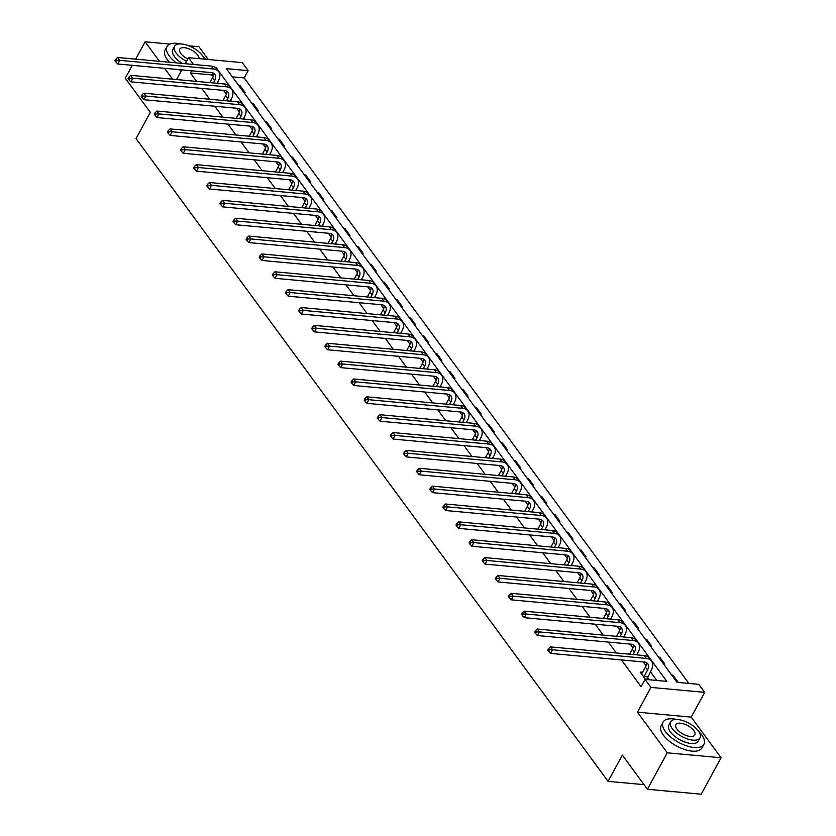 <?xml version="1.0" encoding="UTF-8"?>
<svg xmlns="http://www.w3.org/2000/svg" width="836" height="836" viewBox="0 0 836 836"><rect width="100%" height="100%" fill="white"/><g stroke="black" fill="none" stroke-linecap="round" stroke-linejoin="round"><path stroke-width="1.25" d="M193.471 64.466L188.487 57.674L242.283 62.637L248.167 70.652L226.357 68.636L677.035 682.333L698.833 684.35L704.727 692.354L650.93 687.401L645.047 679.386L666.856 681.403L216.19 67.706L215.437 67.632M691.215 717.131L637.429 712.167L667.274 752.818L647.419 789.247L701.205 794.2L721.071 757.771L691.215 717.131L704.727 692.354M208.289 59.502L198.937 46.753L188.894 45.834M688.843 683.42L244.196 77.936L248.167 70.652M667.274 752.818L721.071 757.771M169.959 44.089L145.14 41.8L159.477 61.331M647.419 789.247L622.36 755.127L608.065 781.346L136.038 138.567L150.334 112.348L125.275 78.229L132.307 65.323M135.683 59.137L145.14 41.8M608.065 781.346L644.054 784.67M244.196 77.936L232.387 76.849M238.782 85.544L240.047 85.659L245.094 92.535L243.819 92.42M251.897 103.403L253.162 103.528L258.209 110.394L256.945 110.279M265.012 121.272L266.276 121.387L271.324 128.253L270.059 128.138M278.127 139.131L279.402 139.246L284.439 146.122L283.174 145.997M291.241 156.99L292.516 157.105L297.553 163.981L296.289 163.866M304.356 174.849L305.631 174.975L310.678 181.84L309.404 181.725M317.481 192.719L318.746 192.834L323.793 199.699L322.518 199.585M330.596 210.578L331.861 210.693L336.908 217.559L335.633 217.444M343.711 228.437L344.975 228.552L350.023 235.428L348.758 235.303M356.826 246.296L358.101 246.411L363.137 253.287L361.873 253.172M369.94 264.155L371.215 264.28L376.252 271.146L374.988 271.031M383.055 282.025L384.33 282.14L389.377 289.005L388.103 288.89M396.18 299.884L397.445 299.999L402.492 306.864L401.217 306.749M409.295 317.743L410.56 317.858L415.607 324.734L414.332 324.608M422.41 335.602L423.674 335.727L428.722 342.593L427.457 342.478M435.525 353.471L436.8 353.586L441.836 360.452L440.572 360.337M448.639 371.33L449.914 371.445L454.951 378.311L453.687 378.196M461.754 389.189L463.029 389.304L468.076 396.18L466.801 396.055M474.879 407.048L476.144 407.163L481.191 414.039L479.916 413.925M487.994 424.907L489.259 425.033L494.306 431.898L493.031 431.784M501.109 442.777L502.373 442.892L507.421 449.758L506.156 449.643M514.224 460.636L515.498 460.751L520.535 467.617L519.271 467.502M527.338 478.495L528.613 478.61L533.65 485.486L532.386 485.361M540.453 496.354L541.728 496.469L546.775 503.345L545.5 503.23M553.578 514.213L554.843 514.339L559.89 521.204L558.615 521.089M566.693 532.083L567.957 532.198L573.005 539.063L571.73 538.948M579.808 549.942L581.072 550.057L586.12 556.933L584.855 556.807M592.923 567.801L594.187 567.916L599.234 574.792L597.97 574.677M606.037 585.66L607.312 585.785L612.349 592.651L611.085 592.536M619.152 603.529L620.427 603.644L625.474 610.51L624.199 610.395M632.277 621.388L633.542 621.503L638.589 628.369L637.314 628.254M645.392 639.247L646.656 639.362L651.704 646.238L650.429 646.113M658.507 657.106L659.771 657.221L664.819 664.097L663.554 663.983M671.621 674.965L672.886 675.091L677.933 681.957L676.669 681.842M213.211 76.337L212.208 74.989L190.409 72.972L196.596 81.406M201.706 88.376L209.711 99.265M214.821 106.235L222.825 117.124M227.946 124.094L235.94 134.993M241.061 141.953L249.055 152.852M254.175 159.812L262.18 170.711M267.29 177.681L275.295 188.57M280.405 195.54L288.41 206.429M293.52 213.399L301.524 224.299M306.645 231.258L314.639 242.158M319.76 249.118L327.754 260.017M332.874 266.987L340.879 277.876M345.989 284.846L353.994 295.745M359.104 302.705L367.108 313.605M372.219 320.564L380.223 331.464M385.344 338.434L393.338 349.323M398.458 356.293L406.453 367.182M411.573 374.152L419.578 385.051M424.688 392.011L432.693 402.91M437.803 409.87L445.807 420.769M450.917 427.739L458.922 438.628M464.043 445.598L472.037 456.498M477.157 463.457L485.152 474.357M490.272 481.317L498.277 492.216M503.387 499.186L511.392 510.075M516.502 517.045L524.506 527.934M529.616 534.904L537.621 545.803M542.742 552.763L550.736 563.663M555.856 570.622L563.851 581.522M568.971 588.492L576.976 599.381M582.086 606.351L590.091 617.24M595.201 624.21L603.205 635.109M608.315 642.069L616.32 652.968M621.441 659.928L641.076 686.669L645.047 679.386M656.856 680.473L650.418 671.716M646.05 665.759L643.239 661.945M638.129 654.975L637.304 653.846M632.936 647.9L630.125 644.086M625.014 637.116L624.189 635.987M619.821 630.041L617.01 626.216M611.9 619.257L611.074 618.128M606.696 612.182L603.895 608.357M598.775 601.397L597.949 600.269M593.581 594.323L590.78 590.498M585.66 583.528L584.834 582.41M580.466 576.453L577.666 572.639M572.545 565.669L571.72 564.54M567.351 558.594L564.54 554.77M559.43 547.81L558.605 546.681M554.237 540.735L551.426 536.911M546.316 529.951L545.49 528.822M541.122 522.876L538.311 519.051M533.201 512.081L532.375 510.963M527.997 505.007L525.196 501.192M520.086 494.222L519.25 493.104M514.882 487.148L512.081 483.333M506.961 476.363L506.135 475.235M501.767 469.289L498.967 465.464M493.846 458.504L493.021 457.376M488.652 451.43L485.841 447.605M480.731 440.645L479.906 439.517M475.538 433.57L472.727 429.746M467.617 422.776L466.791 421.657M462.423 415.701L459.612 411.887M454.502 404.917L453.676 403.788M449.308 397.842L446.497 394.017M441.387 387.058L440.551 385.929M436.183 379.983L433.382 376.158M428.262 369.198L427.436 368.07M423.068 362.124L420.268 358.299M415.147 351.339L414.322 350.211M409.953 344.254L407.153 340.44M402.032 333.47L401.207 332.352M396.839 326.395L394.028 322.581M388.918 315.611L388.092 314.482M383.724 308.536L380.913 304.712M375.803 297.752L374.977 296.623M370.609 290.677L367.798 286.852M362.688 279.893L361.852 278.764M357.484 272.818L354.683 268.993M349.563 262.023L348.737 260.905M344.369 254.949L341.569 251.134M336.448 244.164L335.623 243.036M331.255 237.09L328.454 233.275M323.333 226.305L322.508 225.177M318.14 219.231L315.329 215.406M310.219 208.446L309.393 207.318M305.025 201.371L302.214 197.547M297.104 190.587L296.278 189.458M291.91 183.512L289.099 179.688M283.989 172.718L283.153 171.599M278.785 165.643L275.985 161.829M270.864 154.859L270.038 153.73M265.67 147.784L262.87 143.959M257.749 136.999L256.924 135.871M252.556 129.925L249.755 126.1M244.634 119.14L243.809 118.012M239.441 112.066L236.63 108.241M231.52 101.271L230.694 100.153M226.326 94.196L223.515 90.382M218.405 83.412L217.579 82.294M212.25 89.337L215.887 89.671M225.365 107.207L229.001 107.541M238.479 125.066L242.116 125.4M251.594 142.925L255.231 143.259M264.719 160.784L268.346 161.118M277.834 178.653L281.471 178.988M290.949 196.512L294.585 196.847M304.064 214.371L307.7 214.706M317.178 232.23L320.815 232.565M330.293 250.089L333.93 250.424M343.418 267.959L347.045 268.293M356.533 285.818L360.17 286.152M369.648 303.677L373.284 304.011M382.763 321.536L386.399 321.87M395.877 339.395L399.514 339.74M408.992 357.265L412.629 357.599M422.117 375.124L425.743 375.458M435.232 392.983L438.869 393.317M448.347 410.842L451.983 411.176M461.462 428.711L465.098 429.046M474.576 446.57L478.213 446.905M487.691 464.429L491.328 464.764M500.816 482.288L504.442 482.623M513.931 500.147L517.568 500.492M527.046 518.017L530.682 518.351M540.16 535.876L543.797 536.21M553.275 553.735L556.912 554.069M566.39 571.594L570.027 571.928M579.515 589.464L583.141 589.798M592.63 607.323L596.267 607.657M605.745 625.182L609.381 625.516M618.859 643.041L622.496 643.375M631.974 660.9L635.611 661.234M642.623 672.301L640.177 672.071L645.225 678.947L648.861 679.281L647.492 677.421M637.429 712.167L650.93 687.401M190.409 72.972L191.601 70.788M176.563 79.556L181.83 69.89M185.205 63.703L188.487 57.674M164.598 68.301L172.603 79.19M212.208 74.989L213.253 73.077M239.545 86.589L240.047 85.659M252.66 104.448L253.162 103.528M265.775 122.307L266.276 121.387M278.89 140.176L279.402 139.246M292.004 158.035L292.516 157.105M305.13 175.894L305.631 174.975M318.244 193.753L318.746 192.834M331.359 211.612L331.861 210.693M344.474 229.482L344.975 228.552M357.589 247.341L358.101 246.411M370.703 265.2L371.215 264.28M383.828 283.059L384.33 282.14M396.943 300.929L397.445 299.999M410.058 318.788L410.56 317.858M423.173 336.647L423.674 335.727M436.287 354.506L436.8 353.586M449.402 372.365L449.914 371.445M462.527 390.234L463.029 389.304M475.642 408.093L476.144 407.163M488.757 425.952L489.259 425.033M501.872 443.811L502.373 442.892M514.986 461.681L515.498 460.751M528.101 479.54L528.613 478.61M541.226 497.399L541.728 496.469M554.341 515.258L554.843 514.339M567.456 533.117L567.957 532.198M580.571 550.987L581.072 550.057M593.685 568.846L594.187 567.916M606.8 586.705L607.312 585.785M619.925 604.564L620.427 603.644M633.04 622.423L633.542 621.503M646.155 640.292L646.656 639.362M659.27 658.151L659.771 657.221M672.384 676.01L672.886 675.091M213.399 82.952L214.695 80.569A9.29 5.988 143.7 0 0 214.915 74.394A9.29 5.988 143.7 0 0 211.404 72.607L117.698 63.975L115.776 61.854L116.57 60.391L115.723 59.252L114.929 60.704L115.776 61.854M209.909 82.628L212.595 77.706A9.29 5.988 143.7 0 0 213.525 73.213M115.723 59.252L117.583 57.475L119.684 60.338L213.389 68.97A13.93 8.977 -36.3 0 1 218.656 71.645A13.93 8.977 -36.3 0 1 218.332 80.904L217.036 83.287M117.583 57.475L211.289 66.107A13.93 8.977 -36.3 0 1 216.555 68.782L218.656 71.645M116.57 60.391L119.684 60.338L117.698 63.975M205.562 59.252A23.22 10.44 28.6 0 0 202.667 55.949M180.639 43.932A23.22 10.44 28.6 0 0 167.064 46.534A23.22 10.44 28.6 0 0 169.28 55.981A23.22 10.44 28.6 0 0 176.323 62.888M167.064 46.534L165.079 50.181A23.22 10.44 28.6 0 0 167.294 59.617A23.22 10.44 28.6 0 0 169.509 62.261M182.447 63.452A16.72 7.514 -151.4 0 1 174.369 56.451A16.72 7.514 -151.4 0 1 172.77 49.648L174.599 46.293A16.72 7.514 28.6 0 0 176.197 53.096A16.72 7.514 28.6 0 0 186.491 61.331M204.203 59.126A16.72 7.514 28.6 0 0 202.364 55.51A16.72 7.514 28.6 0 0 187.139 45.196A16.72 7.514 28.6 0 0 174.599 46.293M198.999 58.645A10.774 4.849 28.6 0 0 197.714 55.082A10.774 4.849 28.6 0 0 187.901 48.436A10.774 4.849 28.6 0 0 179.813 49.146A10.774 4.849 28.6 0 0 180.848 53.525A10.774 4.849 28.6 0 0 187.776 58.98M178.988 69.628A23.22 10.44 28.6 0 0 181.287 70.903M676.711 719.462A23.22 10.44 28.6 0 0 663.136 722.064A23.22 10.44 28.6 0 0 665.351 731.5A23.22 10.44 28.6 0 0 686.492 745.837A23.22 10.44 28.6 0 0 703.912 744.291A23.22 10.44 28.6 0 0 701.697 734.854A23.22 10.44 28.6 0 0 698.739 731.469M663.136 722.064L661.151 725.7A23.22 10.44 28.6 0 0 663.366 735.147A23.22 10.44 28.6 0 0 684.506 749.474A23.22 10.44 28.6 0 0 701.927 747.938L703.912 744.291M700.025 737.833L698.206 741.187A16.72 7.514 -151.4 0 1 685.656 742.284A16.72 7.514 -151.4 0 1 670.441 731.97A16.72 7.514 -151.4 0 1 668.842 725.178L670.671 721.823A16.72 7.514 28.6 0 0 672.259 728.626A16.72 7.514 28.6 0 0 687.485 738.94A16.72 7.514 28.6 0 0 700.025 737.833A16.72 7.514 28.6 0 0 698.436 731.03A16.72 7.514 28.6 0 0 683.211 720.716A16.72 7.514 28.6 0 0 670.671 721.823M676.92 729.055A10.774 4.849 28.6 0 0 686.722 735.701A10.774 4.849 28.6 0 0 694.81 734.99A10.774 4.849 28.6 0 0 693.786 730.601A10.774 4.849 28.6 0 0 683.973 723.955A10.774 4.849 28.6 0 0 675.885 724.666A10.774 4.849 28.6 0 0 676.92 729.055M667.076 791.055A23.22 10.44 28.6 0 0 672.75 791.577M673.116 791.608A22.666 10.189 -151.4 0 1 665.508 790.908M226.514 100.811L227.81 98.429A9.29 5.988 143.7 0 0 228.029 92.263A9.29 5.988 143.7 0 0 224.518 90.476L130.813 81.834L128.89 79.713L129.684 78.26L128.849 77.111L128.044 78.563L128.89 79.713M223.024 100.498L225.71 95.565A9.29 5.988 143.7 0 0 226.64 91.072M128.849 77.111L130.698 75.334L132.799 78.197L226.504 86.829A13.93 8.977 -36.3 0 1 231.781 89.504A13.93 8.977 -36.3 0 1 231.447 98.763L230.151 101.146M130.698 75.334L224.403 83.966A13.93 8.977 -36.3 0 1 229.67 86.651L231.781 89.504M129.684 78.26L132.799 78.197L130.813 81.834M239.629 118.681L240.935 116.288A9.29 5.988 143.7 0 0 241.144 110.122A9.29 5.988 143.7 0 0 237.633 108.335L143.928 99.703L142.005 97.572L142.799 96.119L141.963 94.97L141.169 96.433L142.005 97.572M236.139 118.357L238.824 113.424A9.29 5.988 143.7 0 0 239.765 108.941M141.963 94.97L143.813 93.193L145.913 96.056L239.618 104.688A13.93 8.977 -36.3 0 1 244.896 107.374A13.93 8.977 -36.3 0 1 244.561 116.622L243.266 119.015M143.813 93.193L237.518 101.825A13.93 8.977 -36.3 0 1 242.795 104.51L244.896 107.374M142.799 96.119L145.913 96.056L143.928 99.703M252.744 136.54L254.05 134.147A9.29 5.988 143.7 0 0 254.269 127.981A9.29 5.988 143.7 0 0 250.748 126.194L157.043 117.562L155.12 115.431L155.914 113.978L155.078 112.829L154.284 114.292L155.12 115.431M249.253 136.216L251.949 131.283A9.29 5.988 143.7 0 0 252.88 126.8M155.078 112.829L156.928 111.052L159.039 113.915L252.733 122.547A13.93 8.977 -36.3 0 1 258.01 125.233A13.93 8.977 -36.3 0 1 257.687 134.481L256.38 136.874M156.928 111.052L250.633 119.694A13.93 8.977 -36.3 0 1 255.91 122.369L258.01 125.233M155.914 113.978L159.039 113.915L157.043 117.562M265.858 154.399L267.165 152.006A9.29 5.988 143.7 0 0 267.384 145.84A9.29 5.988 143.7 0 0 263.862 144.053L170.168 135.422L168.235 133.3L169.029 131.837L168.193 130.698L167.399 132.151L168.235 133.3M262.379 154.075L265.064 149.153A9.29 5.988 143.7 0 0 265.994 144.659M168.193 130.698L170.053 128.922L172.153 131.785L265.848 140.417A13.93 8.977 -36.3 0 1 271.125 143.092A13.93 8.977 -36.3 0 1 270.801 152.351L269.495 154.733M170.053 128.922L263.748 137.553A13.93 8.977 -36.3 0 1 269.025 140.229L271.125 143.092M169.029 131.837L172.153 131.785L170.168 135.422M278.984 172.258L280.279 169.875A9.29 5.988 143.7 0 0 280.499 163.699A9.29 5.988 143.7 0 0 276.988 161.912L183.283 153.281L181.36 151.159L182.154 149.696L181.307 148.557L180.513 150.01L181.36 151.159M275.493 171.934L278.179 167.012A9.29 5.988 143.7 0 0 279.109 162.518M181.307 148.557L183.168 146.781L185.268 149.644L278.973 158.276A13.93 8.977 -36.3 0 1 284.24 160.951A13.93 8.977 -36.3 0 1 283.916 170.21L282.61 172.592M183.168 146.781L276.862 155.412A13.93 8.977 -36.3 0 1 282.14 158.088L284.24 160.951M182.154 149.696L185.268 149.644L183.283 153.281M292.098 190.117L293.394 187.734A9.29 5.988 143.7 0 0 293.614 181.569A9.29 5.988 143.7 0 0 290.102 179.782L196.397 171.15L194.474 169.018L195.269 167.566L194.422 166.416L193.628 167.879L194.474 169.018M288.608 189.803L291.294 184.871A9.29 5.988 143.7 0 0 292.224 180.377M194.422 166.416L196.282 164.64L198.383 167.503L292.088 176.135A13.93 8.977 -36.3 0 1 297.355 178.82A13.93 8.977 -36.3 0 1 297.031 188.069L295.725 190.451M196.282 164.64L289.987 173.271A13.93 8.977 -36.3 0 1 295.254 175.957L297.355 178.82M195.269 167.566L198.383 167.503L196.397 171.15M305.213 207.986L306.509 205.593A9.29 5.988 143.7 0 0 306.728 199.428A9.29 5.988 143.7 0 0 303.217 197.641L209.512 189.009L207.589 186.877L208.383 185.425L207.537 184.275L206.743 185.738L207.589 186.877M301.723 207.662L304.409 202.73A9.29 5.988 143.7 0 0 305.339 198.247M207.537 184.275L209.397 182.499L211.498 185.362L305.203 193.994A13.93 8.977 -36.3 0 1 310.48 196.679A13.93 8.977 -36.3 0 1 310.146 205.928L308.85 208.321M209.397 182.499L303.102 191.13A13.93 8.977 -36.3 0 1 308.369 193.816L310.48 196.679M208.383 185.425L211.498 185.362L209.512 189.009M318.328 225.845L319.634 223.452A9.29 5.988 143.7 0 0 319.843 217.287A9.29 5.988 143.7 0 0 316.332 215.5L222.627 206.868L220.704 204.747L221.498 203.284L220.662 202.145L219.868 203.597L220.704 204.747M314.838 225.521L317.523 220.589A9.29 5.988 143.7 0 0 318.464 216.106M220.662 202.145L222.512 200.358L224.612 203.221L318.317 211.863A13.93 8.977 -36.3 0 1 323.595 214.538A13.93 8.977 -36.3 0 1 323.26 223.787L321.964 226.18M222.512 200.358L316.217 209A13.93 8.977 -36.3 0 1 321.494 211.675L323.595 214.538M221.498 203.284L224.612 203.221L222.627 206.868M331.443 243.704L332.749 241.322A9.29 5.988 143.7 0 0 332.968 235.146A9.29 5.988 143.7 0 0 329.447 233.359L235.742 224.727L233.819 222.606L234.613 221.143L233.777 220.004L232.983 221.456L233.819 222.606M327.952 243.38L330.648 238.459A9.29 5.988 143.7 0 0 331.578 233.965M233.777 220.004L235.627 218.227L237.727 221.091L331.432 229.722A13.93 8.977 -36.3 0 1 336.709 232.398A13.93 8.977 -36.3 0 1 336.385 241.656L335.079 244.039M235.627 218.227L329.332 226.859A13.93 8.977 -36.3 0 1 334.609 229.534L336.709 232.398M234.613 221.143L237.727 221.091L235.742 224.727M344.557 261.563L345.864 259.181A9.29 5.988 143.7 0 0 346.083 253.015A9.29 5.988 143.7 0 0 342.561 251.228L248.867 242.586L246.933 240.465L247.728 239.012L246.892 237.863L246.097 239.315L246.933 240.465M341.078 261.25L343.763 256.318A9.29 5.988 143.7 0 0 344.693 251.824M246.892 237.863L248.752 236.086L250.852 238.95L344.547 247.581A13.93 8.977 -36.3 0 1 349.824 250.257A13.93 8.977 -36.3 0 1 349.5 259.515L348.194 261.898M248.752 236.086L342.446 244.718A13.93 8.977 -36.3 0 1 347.724 247.404L349.824 250.257M247.728 239.012L250.852 238.95L248.867 242.586M357.672 279.423L358.978 277.04A9.29 5.988 143.7 0 0 359.198 270.874A9.29 5.988 143.7 0 0 355.687 269.087L261.981 260.456L260.059 258.324L260.853 256.871L260.006 255.722L259.212 257.185L260.059 258.324M354.192 279.109L356.878 274.177A9.29 5.988 143.7 0 0 357.808 269.683M260.006 255.722L261.867 253.945L263.967 256.809L357.672 265.44A13.93 8.977 -36.3 0 1 362.939 268.126A13.93 8.977 -36.3 0 1 362.615 277.374L361.309 279.767M261.867 253.945L355.561 262.577A13.93 8.977 -36.3 0 1 360.839 265.263L362.939 268.126M260.853 256.871L263.967 256.809L261.981 260.456M370.797 297.292L372.093 294.899A9.29 5.988 143.7 0 0 372.313 288.733A9.29 5.988 143.7 0 0 368.801 286.947L275.096 278.315L273.173 276.183L273.968 274.73L273.121 273.581L272.327 275.044L273.173 276.183M367.307 296.968L369.993 292.036A9.29 5.988 143.7 0 0 370.923 287.553M273.121 273.581L274.981 271.805L277.082 274.668L370.787 283.3A13.93 8.977 -36.3 0 1 376.054 285.985A13.93 8.977 -36.3 0 1 375.73 295.233L374.423 297.626M274.981 271.805L368.686 280.447A13.93 8.977 -36.3 0 1 373.953 283.122L376.054 285.985M273.968 274.73L277.082 274.668L275.096 278.315M383.912 315.151L385.208 312.758A9.29 5.988 143.7 0 0 385.427 306.593A9.29 5.988 143.7 0 0 381.916 304.806L288.211 296.174L286.288 294.053L287.082 292.59L286.236 291.45L285.442 292.903L286.288 294.053M380.422 314.827L383.107 309.905A9.29 5.988 143.7 0 0 384.037 305.412M286.236 291.45L288.096 289.674L290.196 292.527L383.902 301.169A13.93 8.977 -36.3 0 1 389.179 303.844A13.93 8.977 -36.3 0 1 388.844 313.092L387.549 315.485M288.096 289.674L381.801 298.306A13.93 8.977 -36.3 0 1 387.068 300.981L389.179 303.844M287.082 292.59L290.196 292.527L288.211 296.174M397.027 333.01L398.333 330.628A9.29 5.988 143.7 0 0 398.542 324.452A9.29 5.988 143.7 0 0 395.031 322.665L301.326 314.033L299.403 311.912L300.197 310.449L299.361 309.31L298.567 310.762L299.403 311.912M393.537 332.686L396.222 327.764A9.29 5.988 143.7 0 0 397.163 323.271M299.361 309.31L301.211 307.533L303.311 310.396L397.016 319.028A13.93 8.977 -36.3 0 1 402.294 321.703A13.93 8.977 -36.3 0 1 401.959 330.962L400.663 333.345M301.211 307.533L394.916 316.165A13.93 8.977 -36.3 0 1 400.193 318.84L402.294 321.703M300.197 310.449L303.311 310.396L301.326 314.033M410.142 350.869L411.448 348.487A9.29 5.988 143.7 0 0 411.667 342.321A9.29 5.988 143.7 0 0 408.146 340.534L314.44 331.892L312.518 329.771L313.312 328.318L312.476 327.169L311.682 328.632L312.518 329.771M406.651 350.556L409.347 345.623A9.29 5.988 143.7 0 0 410.277 341.13M312.476 327.169L314.326 325.392L316.426 328.255L410.131 336.887A13.93 8.977 -36.3 0 1 415.408 339.573A13.93 8.977 -36.3 0 1 415.084 348.821L413.778 351.204M314.326 325.392L408.031 334.024A13.93 8.977 -36.3 0 1 413.308 336.709L415.408 339.573M313.312 328.318L316.426 328.255L314.44 331.892M423.256 368.739L424.563 366.346A9.29 5.988 143.7 0 0 424.782 360.18A9.29 5.988 143.7 0 0 421.26 358.393L327.566 349.761L325.632 347.63L326.427 346.177L325.591 345.028L324.796 346.491L325.632 347.63M419.776 368.415L422.462 363.482A9.29 5.988 143.7 0 0 423.392 358.999M325.591 345.028L327.44 343.251L329.551 346.114L423.246 354.746A13.93 8.977 -36.3 0 1 428.523 357.432A13.93 8.977 -36.3 0 1 428.199 366.68L426.893 369.073M327.44 343.251L421.145 351.883A13.93 8.977 -36.3 0 1 426.423 354.568L428.523 357.432M326.427 346.177L329.551 346.114L327.566 349.761M436.371 386.598L437.677 384.205A9.29 5.988 143.7 0 0 437.897 378.039A9.29 5.988 143.7 0 0 434.375 376.252L340.68 367.621L338.758 365.499L339.552 364.036L338.705 362.897L337.911 364.35L338.758 365.499M432.891 386.274L435.577 381.341A9.29 5.988 143.7 0 0 436.507 376.858M338.705 362.897L340.565 361.11L342.666 363.974L436.371 372.616A13.93 8.977 -36.3 0 1 441.638 375.291A13.93 8.977 -36.3 0 1 441.314 384.539L440.008 386.932M340.565 361.11L434.26 369.752A13.93 8.977 -36.3 0 1 439.537 372.428L441.638 375.291M339.552 364.036L342.666 363.974L340.68 367.621M449.496 404.457L450.792 402.074A9.29 5.988 143.7 0 0 451.012 395.898A9.29 5.988 143.7 0 0 447.5 394.111L353.795 385.48L351.872 383.358L352.667 381.895L351.82 380.756L351.026 382.209L351.872 383.358M446.006 404.133L448.692 399.211A9.29 5.988 143.7 0 0 449.622 394.717M351.82 380.756L353.68 378.98L355.781 381.843L449.486 390.475A13.93 8.977 -36.3 0 1 454.753 393.15A13.93 8.977 -36.3 0 1 454.429 402.409L453.122 404.791M353.68 378.98L447.385 387.611A13.93 8.977 -36.3 0 1 452.652 390.287L454.753 393.15M352.667 381.895L355.781 381.843L353.795 385.48M462.611 422.316L463.907 419.933A9.29 5.988 143.7 0 0 464.126 413.757A9.29 5.988 143.7 0 0 460.615 411.981L366.91 403.339L364.987 401.217L365.781 399.765L364.935 398.615L364.141 400.068L364.987 401.217M459.121 421.992L461.806 417.07A9.29 5.988 143.7 0 0 462.736 412.576M364.935 398.615L366.795 396.839L368.895 399.702L462.601 408.334A13.93 8.977 -36.3 0 1 467.867 411.009A13.93 8.977 -36.3 0 1 467.543 420.268L466.248 422.65M366.795 396.839L460.5 405.47A13.93 8.977 -36.3 0 1 465.767 408.156L467.867 411.009M365.781 399.765L368.895 399.702L366.91 403.339M475.726 440.175L477.032 437.792A9.29 5.988 143.7 0 0 477.241 431.627A9.29 5.988 143.7 0 0 473.73 429.84L380.025 421.208L378.102 419.076L378.896 417.624L378.06 416.474L377.266 417.937L378.102 419.076M472.235 439.861L474.921 434.929A9.29 5.988 143.7 0 0 475.862 430.435M378.06 416.474L379.91 414.698L382.01 417.561L475.715 426.193A13.93 8.977 -36.3 0 1 480.993 428.878A13.93 8.977 -36.3 0 1 480.658 438.127L479.362 440.509M379.91 414.698L473.615 423.329A13.93 8.977 -36.3 0 1 478.892 426.015L480.993 428.878M378.896 417.624L382.01 417.561L380.025 421.208M488.841 458.044L490.147 455.651A9.29 5.988 143.7 0 0 490.366 449.486A9.29 5.988 143.7 0 0 486.845 447.699L393.139 439.067L391.217 436.935L392.011 435.483L391.175 434.333L390.381 435.796L391.217 436.935M485.35 457.72L488.046 452.788A9.29 5.988 143.7 0 0 488.976 448.305M391.175 434.333L393.024 432.557L395.125 435.42L488.83 444.052A13.93 8.977 -36.3 0 1 494.107 446.737A13.93 8.977 -36.3 0 1 493.783 455.986L492.477 458.379M393.024 432.557L486.73 441.189A13.93 8.977 -36.3 0 1 492.007 443.874L494.107 446.737M392.011 435.483L395.125 435.42L393.139 439.067M501.955 475.903L503.262 473.51A9.29 5.988 143.7 0 0 503.481 467.345A9.29 5.988 143.7 0 0 499.959 465.558L406.265 456.926L404.331 454.805L405.126 453.342L404.29 452.203L403.495 453.655L404.331 454.805M498.475 475.579L501.161 470.647A9.29 5.988 143.7 0 0 502.091 466.164M404.29 452.203L406.139 450.426L408.25 453.279L501.945 461.921A13.93 8.977 -36.3 0 1 507.222 464.597A13.93 8.977 -36.3 0 1 506.898 473.845L505.592 476.238M406.139 450.426L499.844 459.058A13.93 8.977 -36.3 0 1 505.122 461.733L507.222 464.597M405.126 453.342L408.25 453.279L406.265 456.926M515.07 493.762L516.376 491.38A9.29 5.988 143.7 0 0 516.596 485.204A9.29 5.988 143.7 0 0 513.074 483.417L419.379 474.785L417.457 472.664L418.251 471.201L417.404 470.062L416.61 471.514L417.457 472.664M511.59 493.439L514.276 488.517A9.29 5.988 143.7 0 0 515.206 484.023M417.404 470.062L419.264 468.285L421.365 471.149L515.07 479.78A13.93 8.977 -36.3 0 1 520.337 482.456A13.93 8.977 -36.3 0 1 520.013 491.714L518.707 494.097M419.264 468.285L512.959 476.917A13.93 8.977 -36.3 0 1 518.236 479.592L520.337 482.456M418.251 471.201L421.365 471.149L419.379 474.785M528.195 511.622L529.491 509.239A9.29 5.988 143.7 0 0 529.71 503.073A9.29 5.988 143.7 0 0 526.199 501.286L432.494 492.644L430.571 490.523L431.366 489.07L430.519 487.921L429.725 489.373L430.571 490.523M524.705 511.308L527.391 506.376A9.29 5.988 143.7 0 0 528.321 501.882M430.519 487.921L432.379 486.144L434.48 489.008L528.185 497.639A13.93 8.977 -36.3 0 1 533.452 500.325A13.93 8.977 -36.3 0 1 533.128 509.573L531.821 511.956M432.379 486.144L526.084 494.776A13.93 8.977 -36.3 0 1 531.351 497.462L533.452 500.325M431.366 489.07L434.48 489.008L432.494 492.644M541.31 529.491L542.606 527.098A9.29 5.988 143.7 0 0 542.825 520.933A9.29 5.988 143.7 0 0 539.314 519.146L445.609 510.514L443.686 508.382L444.48 506.929L443.634 505.78L442.84 507.243L443.686 508.382M537.82 529.167L540.505 524.235A9.29 5.988 143.7 0 0 541.435 519.752M443.634 505.78L445.494 504.003L447.594 506.867L541.3 515.498A13.93 8.977 -36.3 0 1 546.566 518.184A13.93 8.977 -36.3 0 1 546.242 527.432L544.947 529.825M445.494 504.003L539.199 512.635A13.93 8.977 -36.3 0 1 544.466 515.321L546.566 518.184M444.48 506.929L447.594 506.867L445.609 510.514M554.425 547.35L555.731 544.957A9.29 5.988 143.7 0 0 555.94 538.792A9.29 5.988 143.7 0 0 552.429 537.005L458.724 528.373L456.801 526.241L457.595 524.789L456.759 523.639L455.965 525.102L456.801 526.241M550.934 547.026L553.62 542.094A9.29 5.988 143.7 0 0 554.561 537.611M456.759 523.639L458.609 521.863L460.709 524.726L554.414 533.358A13.93 8.977 -36.3 0 1 559.692 536.043A13.93 8.977 -36.3 0 1 559.357 545.291L558.061 547.684M458.609 521.863L552.314 530.505A13.93 8.977 -36.3 0 1 557.581 533.18L559.692 536.043M457.595 524.789L460.709 524.726L458.724 528.373M567.539 565.209L568.846 562.816A9.29 5.988 143.7 0 0 569.065 556.651A9.29 5.988 143.7 0 0 565.544 554.864L471.838 546.232L469.916 544.111L470.71 542.648L469.874 541.509L469.08 542.961L469.916 544.111M564.049 564.885L566.745 559.963A9.29 5.988 143.7 0 0 567.675 555.47M469.874 541.509L471.723 539.732L473.824 542.595L567.529 551.227A13.93 8.977 -36.3 0 1 572.806 553.902A13.93 8.977 -36.3 0 1 572.472 563.161L571.176 565.544M471.723 539.732L565.429 548.364A13.93 8.977 -36.3 0 1 570.706 551.039L572.806 553.902M470.71 542.648L473.824 542.595L471.838 546.232M580.654 583.068L581.96 580.686A9.29 5.988 143.7 0 0 582.18 574.51A9.29 5.988 143.7 0 0 578.658 572.723L484.964 564.091L483.03 561.97L483.825 560.507L482.989 559.368L482.194 560.82L483.03 561.97M577.174 582.744L579.86 577.822A9.29 5.988 143.7 0 0 580.79 573.329M482.989 559.368L484.838 557.591L486.949 560.454L580.644 569.086A13.93 8.977 -36.3 0 1 585.921 571.761A13.93 8.977 -36.3 0 1 585.597 581.02L584.291 583.403M484.838 557.591L578.543 566.223A13.93 8.977 -36.3 0 1 583.821 568.898L585.921 571.761M483.825 560.507L486.949 560.454L484.964 564.091M593.769 600.927L595.075 598.545A9.29 5.988 143.7 0 0 595.295 592.379A9.29 5.988 143.7 0 0 591.773 590.592L498.078 581.96L496.156 579.829L496.95 578.376L496.103 577.227L495.309 578.69L496.156 579.829M590.289 600.614L592.975 595.681A9.29 5.988 143.7 0 0 593.905 591.188M496.103 577.227L497.963 575.45L500.064 578.313L593.769 586.945A13.93 8.977 -36.3 0 1 599.036 589.631A13.93 8.977 -36.3 0 1 598.712 598.879L597.406 601.262M497.963 575.45L591.658 584.082A13.93 8.977 -36.3 0 1 596.935 586.767L599.036 589.631M496.95 578.376L500.064 578.313L498.078 581.96M606.894 618.797L608.19 616.404A9.29 5.988 143.7 0 0 608.409 610.238A9.29 5.988 143.7 0 0 604.898 608.451L511.193 599.82L509.27 597.688L510.065 596.235L509.218 595.086L508.424 596.549L509.27 597.688M603.404 618.473L606.09 613.54A9.29 5.988 143.7 0 0 607.02 609.057M509.218 595.086L511.078 593.309L513.179 596.173L606.884 604.804A13.93 8.977 -36.3 0 1 612.151 607.49A13.93 8.977 -36.3 0 1 611.827 616.738L610.52 619.131M511.078 593.309L604.783 601.941A13.93 8.977 -36.3 0 1 610.05 604.627L612.151 607.49M510.065 596.235L513.179 596.173L511.193 599.82M620.009 636.656L621.305 634.263A9.29 5.988 143.7 0 0 621.524 628.097A9.29 5.988 143.7 0 0 618.013 626.31L524.308 617.679L522.385 615.557L523.179 614.094L522.333 612.955L521.539 614.408L522.385 615.557M616.519 636.332L619.204 631.399A9.29 5.988 143.7 0 0 620.134 626.916M522.333 612.955L524.193 611.168L526.293 614.032L619.998 622.674A13.93 8.977 -36.3 0 1 625.265 625.349A13.93 8.977 -36.3 0 1 624.941 634.597L623.646 636.99M524.193 611.168L617.898 619.81A13.93 8.977 -36.3 0 1 623.165 622.486L625.265 625.349M523.179 614.094L526.293 614.032L524.308 617.679M633.124 654.515L634.419 652.132A9.29 5.988 143.7 0 0 634.639 645.956A9.29 5.988 143.7 0 0 631.128 644.169L537.423 635.538L535.5 633.416L536.294 631.953L535.458 630.814L534.664 632.267L535.5 633.416M629.633 654.191L632.319 649.269A9.29 5.988 143.7 0 0 633.26 644.775M535.458 630.814L537.308 629.038L539.408 631.901L633.113 640.533A13.93 8.977 -36.3 0 1 638.39 643.208A13.93 8.977 -36.3 0 1 638.056 652.467L636.76 654.849M537.308 629.038L631.013 637.669A13.93 8.977 -36.3 0 1 636.28 640.345L638.39 643.208M536.294 631.953L539.408 631.901L537.423 635.538M643.856 677.087L647.545 669.991A9.29 5.988 143.7 0 0 647.764 663.826A9.29 5.988 143.7 0 0 644.242 662.039L550.537 653.397L548.615 651.275L549.409 649.823L548.573 648.673L547.779 650.126L548.615 651.275M641.546 673.931L645.444 667.128A9.29 5.988 143.7 0 0 646.374 662.635M548.573 648.673L550.422 646.897L552.523 649.76L646.228 658.392A13.93 8.977 -36.3 0 1 651.505 661.067A13.93 8.977 -36.3 0 1 651.171 670.326L647.095 679.114M550.422 646.897L644.128 655.528A13.93 8.977 -36.3 0 1 649.405 658.214L651.505 661.067M549.409 649.823L552.523 649.76L550.537 653.397M644.002 676.481L647.639 676.815M212.595 77.706L214.695 80.569M211.289 66.107L213.389 68.97M225.71 95.565L227.81 98.429M224.403 83.966L226.504 86.829M238.824 113.424L240.935 116.288M237.518 101.825L239.618 104.688M251.949 131.283L254.05 134.147M250.633 119.694L252.733 122.547M265.064 149.153L267.165 152.006M263.748 137.553L265.848 140.417M278.179 167.012L280.279 169.875M276.862 155.412L278.973 158.276M291.294 184.871L293.394 187.734M289.987 173.271L292.088 176.135M304.409 202.73L306.509 205.593M303.102 191.13L305.203 193.994M317.523 220.589L319.634 223.452M316.217 209L318.317 211.863M330.648 238.459L332.749 241.322M329.332 226.859L331.432 229.722M343.763 256.318L345.864 259.181M342.446 244.718L344.547 247.581M356.878 274.177L358.978 277.04M355.561 262.577L357.672 265.44M369.993 292.036L372.093 294.899M368.686 280.447L370.787 283.3M383.107 309.905L385.208 312.758M381.801 298.306L383.902 301.169M396.222 327.764L398.333 330.628M394.916 316.165L397.016 319.028M409.347 345.623L411.448 348.487M408.031 334.024L410.131 336.887M422.462 363.482L424.563 366.346M421.145 351.883L423.246 354.746M435.577 381.341L437.677 384.205M434.26 369.752L436.371 372.616M448.692 399.211L450.792 402.074M447.385 387.611L449.486 390.475M461.806 417.07L463.907 419.933M460.5 405.47L462.601 408.334M474.921 434.929L477.032 437.792M473.615 423.329L475.715 426.193M488.046 452.788L490.147 455.651M486.73 441.189L488.83 444.052M501.161 470.647L503.262 473.51M499.844 459.058L501.945 461.921M514.276 488.517L516.376 491.38M512.959 476.917L515.07 479.78M527.391 506.376L529.491 509.239M526.084 494.776L528.185 497.639M540.505 524.235L542.606 527.098M539.199 512.635L541.3 515.498M553.62 542.094L555.731 544.957M552.314 530.505L554.414 533.358M566.745 559.963L568.846 562.816M565.429 548.364L567.529 551.227M579.86 577.822L581.96 580.686M578.543 566.223L580.644 569.086M592.975 595.681L595.075 598.545M591.658 584.082L593.769 586.945M606.09 613.54L608.19 616.404M604.783 601.941L606.884 604.804M619.204 631.399L621.305 634.263M617.898 619.81L619.998 622.674M632.319 649.269L634.419 652.132M631.013 637.669L633.113 640.533M645.444 667.128L647.545 669.991M644.128 655.528L646.228 658.392"/></g></svg>
